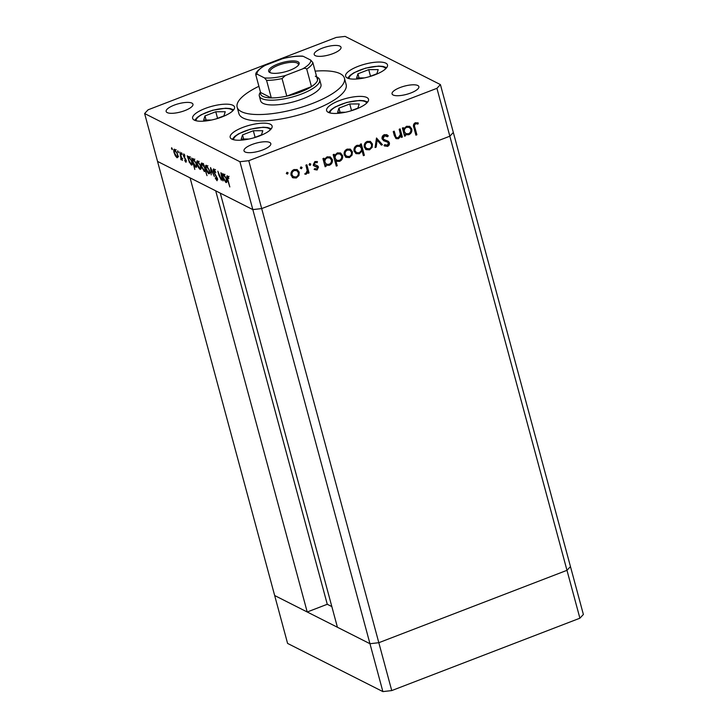 <?xml version="1.0" encoding="UTF-8"?>
<svg xmlns="http://www.w3.org/2000/svg" width="728" height="728" viewBox="0 0 728 728"><rect width="100%" height="100%" fill="white"/><g stroke="black" fill="none" stroke-linecap="round" stroke-linejoin="round"><path stroke-width="1.09" d="M144.617 113.532L157.539 161.407L252.834 209.6L220.284 193.138L337.419 627.263L369.97 643.716L378.824 642.706L566.976 570.315L570.461 566.593L566.976 570.315L378.824 642.706L369.97 643.716L274.674 595.531L307.216 611.993L190.081 177.869L157.539 161.407L287.587 643.415L382.882 691.6L391.737 690.581L579.898 618.199L583.383 614.468L440.413 84.585L345.118 36.4L336.263 37.419L148.102 109.801L144.617 113.532L239.912 161.716L248.767 160.697L436.927 88.316L440.413 84.585M239.912 161.716L252.834 209.6L261.689 208.581L252.834 209.6L382.882 691.6M391.737 690.581L261.689 208.581L449.84 136.2L453.326 132.469L449.84 136.2L579.898 618.199M331.841 606.588L327.272 604.276L307.216 611.993M327.272 604.276L215.706 190.827M259.323 96.023L260.615 100.819A31.249 9.555 -15.1 0 0 302.866 98.781A31.249 9.555 -15.1 0 0 320.966 84.53L319.674 79.743A31.249 9.555 164.9 0 1 301.574 93.994A31.249 9.555 164.9 0 1 259.323 96.023A31.249 9.555 164.9 0 1 260.124 92.638L260.469 92.101M258.895 86.295A55.556 16.981 -15.1 0 0 237.146 107.143A55.556 16.981 -15.1 0 0 312.267 103.531A55.556 16.981 -15.1 0 0 344.435 78.196A55.556 16.981 -15.1 0 0 315.151 71.126M237.146 107.143L238.875 113.532A55.556 16.981 -15.1 0 0 313.986 109.919A55.556 16.981 -15.1 0 0 346.155 84.585L344.435 78.196M259.532 135.936A21.704 6.634 -15.1 0 0 272.099 126.035A21.704 6.634 -15.1 0 0 242.752 127.446A21.704 6.634 -15.1 0 0 230.184 137.346A21.704 6.634 -15.1 0 0 259.532 135.936M221.976 116.944A21.704 6.634 -15.1 0 0 234.534 107.043A21.704 6.634 -15.1 0 0 205.196 108.463A21.704 6.634 -15.1 0 0 192.629 118.355A21.704 6.634 -15.1 0 0 221.976 116.944M374.929 74.82A21.704 6.634 -15.1 0 0 387.496 64.928A21.704 6.634 -15.1 0 0 358.158 66.339A21.704 6.634 -15.1 0 0 345.591 76.231A21.704 6.634 -15.1 0 0 374.929 74.82M355.947 109.164A21.704 6.634 -15.1 0 0 368.514 99.272A21.704 6.634 -15.1 0 0 339.175 100.682A21.704 6.634 -15.1 0 0 326.608 110.574A21.704 6.634 -15.1 0 0 355.947 109.164M322.249 48.185A13.887 4.25 164.9 0 1 341.032 47.284A13.887 4.25 164.9 0 1 332.987 53.608A13.887 4.25 164.9 0 1 314.205 54.518A13.887 4.25 164.9 0 1 322.249 48.185M252.034 144.499A13.887 4.25 164.9 0 1 270.816 143.598A13.887 4.25 164.9 0 1 262.772 149.932A13.887 4.25 164.9 0 1 243.998 150.833A13.887 4.25 164.9 0 1 252.034 144.499M184.93 110.565A13.887 4.25 -15.1 0 0 192.966 104.24A13.887 4.25 -15.1 0 0 174.192 105.141A13.887 4.25 -15.1 0 0 166.148 111.475A13.887 4.25 -15.1 0 0 184.93 110.565M410.838 92.975A13.887 4.25 -15.1 0 0 418.873 86.641A13.887 4.25 -15.1 0 0 400.1 87.542A13.887 4.25 -15.1 0 0 392.055 93.876A13.887 4.25 -15.1 0 0 410.838 92.975M399.19 129.256L400.163 128.883L402.366 137.046L401.392 137.419L401.001 135.945L398.434 138.72L396.15 138.666L394.367 135.717L393.238 131.55L394.212 131.177L395.859 136.828L396.678 137.683L398.334 137.656L400.427 134.462L399.19 129.256M382.073 138.866C381.791 136.9 382.546 135.499 384.348 134.653L386.896 134.762L388.288 135.836L387.524 136.746L384.657 135.799L383.046 138.502L384.302 139.794L383.065 139.112L388.343 141.323L389.398 142.797C389.671 144.49 389.016 145.7 387.442 146.428L384.056 145.636L384.748 144.617L387.241 145.236L388.443 143.216L387.341 142.042L383.829 140.822L382.073 138.866M386.841 141.787L385.594 141.487M376.494 137.992L382.437 144.717L381.381 145.118L377.159 140.186L376.149 147.138L375.093 147.538L376.494 137.992M372.463 144.017L372.163 147.329L369.524 149.841L366.166 149.649L364.3 147.156C363.836 144.49 364.81 142.561 367.249 141.387L370.406 141.45L372.463 144.017L371.799 143.68L371.498 146.992L372.163 147.329M352.398 151.743L352.097 155.055L349.458 157.557L346.1 157.366L344.235 154.882C343.762 152.207 344.744 150.287 347.174 149.113L350.341 149.167L352.398 151.743L351.724 151.397L351.424 154.709L352.097 155.055M326.099 166.384L325.025 164.537L326.099 166.384L325.134 166.757L322.932 158.595L323.896 158.222L324.279 159.632L327.081 156.839L330.33 156.966L332.341 159.505C332.778 162.18 331.777 164.109 329.329 165.302L326.299 165.256M286.969 172.272L288.124 172.855L287.478 174.129L286.322 173.546L286.969 172.272L288.124 172.855L287.451 172.518L286.805 173.792L287.478 174.129L286.322 173.546M436.927 88.316L449.84 136.2L261.689 208.581L248.767 160.697M299.244 172.19L298.944 175.494L296.305 178.005L292.947 177.814L291.082 175.33C290.609 172.654 291.591 170.734 294.03 169.551L297.188 169.615L299.244 172.19L298.58 171.844L298.28 175.157L298.944 175.494M300.955 166.894L302.102 167.476L301.456 168.75L300.3 168.168L300.955 166.894L302.102 167.476L301.428 167.14L300.782 168.414L301.456 168.75L300.3 168.168M305.906 165.147L306.87 164.774L309.072 172.936L308.108 173.309L307.78 172.108L306.224 174.192L305.305 174.238L307.225 170.752L305.906 165.147M309.673 163.536L310.82 164.119L310.174 165.402L309.027 164.81L309.673 163.536L310.82 164.119L310.146 163.782L309.5 165.056L310.174 165.402L309.027 164.81M315.224 168.678L316.816 169.014L317.545 167.513L313.995 165.875L313.286 164.756L314.96 161.507L317.508 161.743L317.071 162.744L315.279 162.49L314.241 164.337L317.799 165.984L318.5 167.103L317.089 170.015L314.751 169.624L315.524 168.851L314.86 168.514M317.071 166.876L315.724 166.475M317.071 162.744L315.279 162.49M314.605 162.144L313.568 164L314.25 164.774M317.454 165.766L318.5 167.103M337.228 165.738L336.564 165.402L335.244 160.524L335.917 160.87L337.228 165.738L336.263 166.111L333.169 154.654L334.143 154.281L334.516 155.692L337.319 152.898L340.567 153.026L342.579 155.564C343.015 158.24 342.014 160.169 339.576 161.361L336.573 161.279M359.75 145.2L360.706 145.727L360.296 144.217L361.27 143.844L364.364 155.301L363.39 155.674L362.098 150.905L359.323 153.763L356.065 153.644L354.063 151.106C353.617 148.43 354.627 146.492 357.075 145.3L360.096 145.345M405.551 135.827L404.468 133.97L405.551 135.827L404.577 136.2L402.375 128.028L403.348 127.664L403.721 129.074L406.524 126.281L409.773 126.399L411.784 128.938C412.221 131.622 411.22 133.552 408.781 134.744L405.751 134.698M415.588 123.897C414.45 124.788 414.205 125.935 414.869 127.354L416.88 134.789L415.906 135.162L413.877 127.609C412.976 125.489 413.459 123.86 415.333 122.732L418.291 123.014L417.945 124.097L414.914 123.56C413.777 124.452 413.54 125.598 414.205 127.018L416.207 134.443L416.88 134.789M221.166 179.225L221.758 177.65L220.857 172.754L223.059 180.917L222.24 179.234L221.367 180.189L218.964 175.403L217.845 171.226L221.166 179.225L223.041 178.679M214.833 169.915L213.823 171.581L217.517 178.715L217.062 180.735L215.306 178.205L215.497 177.714L216.808 179.607L217.108 178.542L213.404 171.344C212.995 169.524 213.168 168.741 213.923 169.005L215.77 172.536L213.932 170.106L215.479 169.515M216.808 179.607L217.672 179.407M210.556 167.549L214.387 176.531L211.184 169.779L211.193 174.92L210.556 167.549M209.418 170.479L209.728 173.137L208.79 173.828L207.125 171.826L205.869 168.678C205.269 166.148 205.487 165.047 206.506 165.374L209.418 170.479M209.728 173.137L208.79 173.828L209.655 173.492M205.96 165.292L206.506 165.374M200.691 166.066L201.001 168.723L200.054 169.415L198.389 167.404L197.133 164.264C196.533 161.734 196.751 160.633 197.779 160.961L200.691 166.066M201.001 168.723L200.054 169.415L200.919 169.078M197.233 160.879L197.779 160.961M189.462 162.626L187.242 155.756L188.052 157.385L189.034 156.538L191.964 161.689C192.547 164.209 192.328 165.311 191.3 164.983L189.762 162.508M188.47 156.456L189.034 156.538M191.828 165.065L191.3 164.983L192.174 164.646M171.635 147.748L172.145 149.604L171.499 148.476L171.635 147.748L171.499 148.476L172.045 148.266M172.281 148.876L172.327 149.531M177.623 154.4L177.932 157.057L176.986 157.749L175.321 155.746L174.065 152.598C173.473 150.068 173.683 148.967 174.711 149.295L177.623 154.4M177.932 157.057L176.986 157.749L177.85 157.412M174.165 149.213L174.711 149.295M177.723 150.823L178.224 152.68L177.577 151.551L177.723 150.823L177.577 151.551L178.132 151.342M178.36 151.952L178.415 152.607M181.054 158.931L179.834 152.016L182.464 160.388L181.718 158.977L181.245 159.896L180.799 159.432L180.799 158.677L182.728 158.358M181.454 152.707L181.954 154.573L181.317 153.444L181.454 152.707L181.317 153.444L181.863 153.226M182.1 153.836L182.146 154.5M184.566 154.682L183.793 155.892L186.259 160.588L185.968 162.289L184.776 160.679L184.876 160.124L185.704 161.288L185.849 160.415L183.383 155.719L183.756 153.872L184.958 156.092L183.856 154.855L184.512 154.609M185.704 161.288L186.177 160.287M193.903 164.81L194.795 169.469L191.701 158.012L192.501 159.641L193.484 158.795L196.423 163.946C197.006 166.466 196.787 167.558 195.759 167.24L194.185 164.701M192.929 158.713L193.484 158.795M203.913 165.493L207.025 175.657L205.314 170.661L204.35 171.581L201.41 166.43C200.828 163.909 201.046 162.808 202.084 163.136L204.24 165.365M201.547 163.054L202.084 163.136M224.033 180.107L221.812 173.237L222.622 174.866L223.605 174.019L226.535 179.17C227.118 181.691 226.899 182.792 225.871 182.464L224.333 179.989M223.041 173.937L223.605 174.019M226.399 182.546L225.871 182.464L226.736 182.127M228.292 176.731L227.7 176.959L227.828 179.507L229.83 186.941L227.373 179.179C226.645 176.877 226.654 175.757 227.409 175.821L228.874 178.415L227.527 176.931L229.065 176.34M175.584 150.068L174.984 150.296C174.201 150.041 174.037 150.878 174.483 152.807L176.722 156.748L178.651 156.211M177.523 154.054L174.565 150.241L176.112 149.649M176.722 156.748C177.496 156.966 177.65 156.111 177.195 154.181M181.718 159.077L180.799 159.432M189.462 156.839L188.052 157.385M189.89 157.303L189.289 157.53C188.479 157.257 188.306 158.094 188.761 160.033L191.018 163.973L192.975 163.445M191.864 161.343L188.871 157.476L190.418 156.884M191.018 163.973C191.81 164.237 191.983 163.4 191.546 161.47M193.921 159.095L192.501 159.641M194.349 159.559L193.739 159.787C192.938 159.514 192.765 160.342 193.22 162.289L195.477 166.23L197.434 165.693M196.323 163.591L193.329 159.732L194.867 159.141M195.477 166.23C196.269 166.484 196.442 165.647 195.996 163.718M198.653 161.734L198.043 161.962C197.261 161.707 197.097 162.544 197.552 164.473L199.791 168.405L201.72 167.868M200.591 165.72L197.634 161.907L199.181 161.316M199.791 168.405C200.564 168.632 200.719 167.777 200.264 165.838M204.941 167.95L201.947 164.082L203.485 163.491M202.948 163.909L202.357 164.146C201.565 163.882 201.392 164.719 201.838 166.648L204.086 170.579L206.051 170.043M204.086 170.579C204.896 170.862 205.069 170.024 204.613 168.077M207.389 166.148L206.779 166.375C205.997 166.121 205.833 166.958 206.288 168.887L208.517 172.827L210.456 172.29M209.327 170.134L206.37 166.321L207.908 165.729M208.517 172.827C209.291 173.046 209.455 172.19 209 170.261M224.033 174.32L222.622 174.866M224.461 174.784L223.86 175.011C223.05 174.738 222.877 175.575 223.332 177.514L225.589 181.454L227.546 180.917M226.435 178.824L223.441 174.957L224.988 174.365M225.589 181.454C226.381 181.718 226.554 180.881 226.117 178.942M228.528 177.086L228.046 177.268M298.28 175.157L295.632 177.668L296.305 178.005M295.632 177.668L292.274 177.477M296.851 169.469L298.58 171.844M296.751 170.616L293.63 170.216C291.773 171.107 291.018 172.572 291.373 174.611L292.92 176.558L296.041 177.004C297.889 176.076 298.635 174.593 298.28 172.554L296.751 170.616L294.303 170.552C292.447 171.453 291.691 172.918 292.046 174.948L293.593 176.895M291.373 174.611L292.046 174.948M293.63 170.216L294.303 170.552M306.351 164.974L308.408 172.6L309.072 172.936M306.224 174.192L305.551 173.856L307.107 171.772L307.78 172.108M305.551 173.856L304.632 173.901M317.827 166.767L316.416 169.669L317.089 170.015M316.416 169.669L314.077 169.287M315.051 166.13L313.322 165.529M316.835 161.416L316.407 162.399M313.568 164L314.241 164.337M323.369 158.422L324.279 159.632M329.984 156.811L332.341 159.505M331.668 159.168C332.104 161.844 331.104 163.773 328.656 164.965L329.329 165.302M328.656 164.965L325.98 165.074M329.811 157.94L326.644 157.512C324.743 158.413 323.969 159.887 324.324 161.944L326.508 164.237L329.047 164.301C330.921 163.4 331.695 161.925 331.367 159.869L329.811 157.94L327.318 157.858C325.416 158.749 324.642 160.233 324.997 162.289L326.508 164.237M324.324 161.944L324.997 162.289M326.644 157.512L327.318 157.858M333.615 154.482L334.516 155.692M340.231 152.871L342.579 155.564M341.914 155.228C342.351 157.903 341.341 159.832 338.902 161.024L339.576 161.361M338.902 161.024L336.245 161.088M340.058 153.999L336.891 153.572C334.98 154.472 334.207 155.956 334.561 158.003L336.755 160.297L339.294 160.36C341.168 159.459 341.942 157.985 341.614 155.929L340.058 153.999L337.555 153.917C335.654 154.809 334.88 156.293 335.235 158.349L336.755 160.297M334.561 158.003L335.235 158.349M336.891 153.572L337.555 153.917M351.424 154.709L348.785 157.221L349.458 157.557M348.785 157.221L345.427 157.03M350.004 149.022L351.724 151.397M349.904 150.168L346.783 149.768C344.926 150.669 344.171 152.125 344.526 154.163L346.073 156.111L349.194 156.556C351.042 155.628 351.788 154.145 351.424 152.107L349.904 150.168L347.447 150.114C345.591 151.005 344.844 152.471 345.199 154.5L346.746 156.447M344.526 154.163L345.199 154.5M346.783 149.768L347.447 150.114M360.742 144.044L363.691 154.964L364.364 155.301M359.323 153.763L358.649 153.426L361.434 150.559L362.098 150.905M358.649 153.426L355.737 153.462M359.896 146.374L356.684 145.964C354.809 146.865 354.036 148.339 354.354 150.396L356.584 152.671L359.077 152.753C360.979 151.852 361.752 150.368 361.406 148.321L359.896 146.374L357.348 146.301C355.473 147.202 354.7 148.685 355.027 150.732L356.584 152.671M356.684 145.964L357.348 146.301M354.354 150.396L355.027 150.732M371.498 146.992L368.85 149.504L369.524 149.841M368.85 149.504L365.492 149.304M370.07 141.305L371.799 143.68M369.97 142.451L366.848 142.051C364.992 142.943 364.246 144.408 364.601 146.446L366.139 148.394L369.26 148.831C371.107 147.911 371.853 146.428 371.498 144.381L369.97 142.451L367.522 142.388C365.665 143.279 364.91 144.745 365.265 146.783L366.812 148.73M364.601 146.446L365.265 146.783M366.848 142.051L367.522 142.388M376.467 138.184L382.437 144.717M381.763 144.381L380.999 144.672M376.149 147.138L375.475 146.792L376.494 139.84L377.159 140.186M386.55 134.607L388.288 135.836M387.615 135.49L386.968 136.273M386.431 135.936L384.657 135.799M383.984 135.463L382.382 138.165L383.046 138.502M382.382 138.165L383.065 139.112M387.669 140.986L389.398 142.797M388.734 142.451C388.998 144.153 388.352 145.363 386.768 146.082L387.442 146.428M386.768 146.082L384.712 146.091M384.702 144.681L385.558 145.118M384.921 141.15L383.519 140.65M399.636 129.083L401.692 136.709L402.366 137.046M398.434 138.72L397.761 138.384L400.327 135.608L401.001 135.945M397.761 138.384L395.832 138.475M393.684 131.377L395.195 136.491L395.859 136.828M395.195 136.491L396.678 137.683M402.821 127.864L403.721 129.074M409.436 126.244L411.784 128.938M411.12 128.601C411.557 131.277 410.546 133.215 408.108 134.398L408.781 134.744M408.108 134.398L405.423 134.507M409.263 127.382L406.097 126.954C404.186 127.855 403.412 129.329 403.767 131.386L405.96 133.67L408.499 133.743C410.374 132.842 411.147 131.358 410.82 129.302L409.263 127.382L406.761 127.291C404.859 128.192 404.086 129.666 404.44 131.722L405.96 133.67M403.767 131.386L404.44 131.722M406.097 126.954L406.761 127.291M417.599 122.741L417.281 123.76L417.945 124.097M417.281 123.76L416.343 123.787M415.67 123.451L414.914 123.56M277.796 64.046A15.798 4.832 164.9 0 1 293.794 60.925A15.798 4.832 164.9 0 1 298.753 64.737A15.798 4.832 164.9 0 1 290.008 70.225A15.798 4.832 164.9 0 1 269.861 72.536A15.798 4.832 164.9 0 1 277.796 64.046M298.307 65.311A14.76 4.514 -15.1 0 0 298.407 64.246A14.76 4.514 -15.1 0 0 278.451 65.211A14.76 4.514 -15.1 0 0 269.906 71.936A14.76 4.514 -15.1 0 0 270.525 72.809M282.055 78.569L286.796 96.123L311.475 86.632L306.734 69.078C305.56 68.123 304.158 68.068 302.557 68.923A27.782 8.49 -15.1 0 0 310.774 60.124L303.294 56.347A27.782 8.49 -15.1 0 0 282.419 58.74L265.247 65.347A27.782 8.49 -15.1 0 0 257.029 74.147L264.501 77.923A27.782 8.49 -15.1 0 0 285.376 75.53L282.055 78.569A29.52 9.027 164.9 0 1 266.566 80.344L271.298 97.907L260.56 92.474A29.52 9.027 -15.1 0 0 271.298 97.907A29.52 9.027 -15.1 0 0 286.796 96.123A29.52 9.027 -15.1 0 0 300.473 92.056A29.52 9.027 -15.1 0 0 311.475 86.632A29.52 9.027 -15.1 0 0 317.572 80.107A29.52 9.027 -15.1 0 0 315.297 76.213M316.716 76.931L317.272 77.213A31.249 9.555 164.9 0 1 319.674 79.743M282.419 58.74L283.72 58.331C290.863 56.602 297.151 55.865 302.584 56.12L303.294 56.347M257.029 74.147L255.828 74.92L255.783 74.311C255.546 72.618 258.167 69.888 263.645 66.112L265.247 65.347M260.56 92.474L255.828 74.92M266.566 80.344L264.501 77.923M285.376 75.53L302.557 68.923M310.774 60.124L312.831 62.544A29.52 9.027 164.9 0 1 306.734 69.078M317.572 80.107L312.831 62.544M253.562 137.911L261.47 134.862L262.799 130.731L253.335 130.749L242.533 134.907L241.205 139.039L249.021 139.021M243.653 139.03L242.533 134.907M255.1 137.31L253.335 130.749M215.998 118.919L223.915 115.87L225.243 111.739L215.779 111.757L204.978 115.916L203.649 120.047L211.466 120.029M206.097 120.038L204.978 115.916M217.545 118.318L215.779 111.757M349.977 111.138L357.885 108.09L359.213 103.958L349.749 103.977L338.957 108.135L337.628 112.267L345.436 112.248M340.067 112.258L338.957 108.135M351.524 110.547L349.749 103.977M368.959 76.795L376.867 73.755L378.196 69.615L368.732 69.633L357.939 73.792L356.611 77.923L364.419 77.905M359.05 77.923L357.939 73.792M370.507 76.203L368.732 69.633M394.576 134.671L395.249 135.017M414.205 127.018L414.869 127.354M270.261 129.893A18.928 5.788 -15.1 0 0 252.197 128.865A18.928 5.788 -15.1 0 0 233.788 138.638A18.928 5.788 -15.1 0 0 233.715 139.758M232.705 110.911A18.928 5.788 -15.1 0 0 214.633 109.873A18.928 5.788 -15.1 0 0 196.232 119.647A18.928 5.788 -15.1 0 0 196.16 120.766M366.675 103.13A18.928 5.788 -15.1 0 0 348.612 102.093A18.928 5.788 -15.1 0 0 330.203 111.866A18.928 5.788 -15.1 0 0 330.139 112.986M385.658 68.787A18.928 5.788 -15.1 0 0 367.594 67.75A18.928 5.788 -15.1 0 0 349.185 77.523A18.928 5.788 -15.1 0 0 349.121 78.642M185.822 161.307L186.377 161.088M232.278 139.303L234.734 136.427L238.602 133.806L250.277 129.22L263.117 127.218L267.622 127.518L271.271 128.774M194.722 120.311L197.179 117.436L201.046 114.815L212.713 110.228L225.562 108.226L230.057 108.527L233.715 109.792M328.701 112.531L331.149 109.655L335.026 107.034L346.692 102.448L359.541 100.446L364.036 100.746L367.686 102.011M347.684 78.187L350.132 75.312L354.008 72.7L365.674 68.104L378.524 66.102L383.019 66.403L386.677 67.668"/></g></svg>

